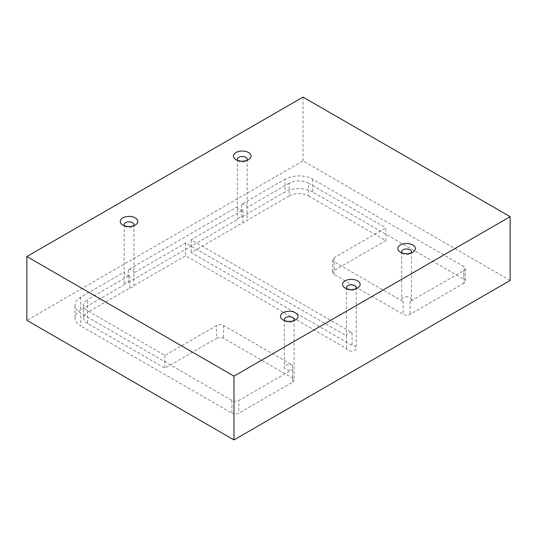 <?xml version="1.0" encoding="UTF-8"?>
<svg xmlns="http://www.w3.org/2000/svg" width="537" height="537" viewBox="0 0 537 537"><rect width="100%" height="100%" fill="white"/><g stroke="black" fill="none" stroke-linecap="round" stroke-linejoin="round"><path stroke-width="0.4" stroke-dasharray="2.69 2.01" d="M510.15 280.462L303.022 160.872L26.85 320.32M289.215 195.951A13.667 7.894 180 0 1 308.547 195.951L308.547 183.198A13.667 7.894 0 0 0 289.215 183.198L289.215 195.951L247.094 220.271A4.88 2.819 0 0 1 242.952 222.66L191.172 252.558L352.044 345.432A4.88 2.819 0 0 1 354.803 346.231A4.88 2.819 0 0 1 356.232 348.224A4.88 2.819 0 0 1 351.695 351.037A4.88 2.819 0 0 1 346.519 348.62L185.648 255.746L133.867 285.644A4.88 2.819 0 0 1 129.726 288.033L87.605 312.346L87.605 299.592A13.667 7.894 0 0 0 83.604 305.17A13.667 7.894 0 0 0 87.605 310.755L164.933 355.4L216.72 325.503A4.88 2.819 180 0 1 223.62 325.503L292.665 365.361A4.88 2.819 0 0 0 287.342 364.751A4.88 2.819 0 0 0 284.328 367.355A4.88 2.819 0 0 0 287.342 369.959A4.88 2.819 0 0 0 292.665 369.349L238.811 400.441A4.88 2.819 180 0 1 231.91 400.441L80.704 313.145A19.527 11.277 180 0 1 74.985 305.17A19.527 11.277 180 0 1 80.704 297.203L124.201 272.084L124.201 284.845A4.88 2.819 0 0 1 128.343 282.455L237.428 219.472A4.88 2.819 0 0 1 241.576 217.082L285.073 191.964L285.073 179.21A19.527 11.277 180 0 1 312.688 179.21L463.894 266.506A4.88 2.819 180 0 1 465.324 268.5A4.88 2.819 180 0 1 463.894 270.494L463.894 283.247A4.88 2.819 0 0 0 465.324 281.254A4.88 2.819 0 0 0 463.894 279.26L463.894 266.506M308.547 195.951L385.875 240.596L334.088 270.494A4.88 2.819 0 0 0 332.658 272.487A4.88 2.819 0 0 0 334.088 274.481L403.133 314.34A4.88 2.819 0 0 0 410.04 314.34L463.894 283.247M312.688 179.21L312.688 191.964L463.894 279.26M312.688 191.964A19.527 11.277 0 0 0 285.073 191.964M80.704 297.203L80.704 309.956L124.201 284.845M80.704 309.956A19.527 11.277 0 0 0 74.985 317.931A19.527 11.277 0 0 0 80.704 325.899L80.704 313.145M231.91 400.441L231.91 413.195L80.704 325.899M231.91 413.195A4.88 2.819 0 0 0 238.811 413.195L238.811 400.441M292.665 369.349L292.665 382.109L238.811 413.195M292.665 382.109A4.88 2.819 0 0 0 294.095 380.115A4.88 2.819 0 0 0 292.665 378.122L223.62 338.256A4.88 2.819 0 0 0 216.72 338.256L216.72 325.503M87.605 310.755L87.605 323.509L164.933 368.154L216.72 338.256M87.605 323.509A13.667 7.894 180 0 1 83.604 317.931A13.667 7.894 180 0 1 87.605 312.346M128.343 282.455L128.343 269.695L237.428 206.718L237.428 219.472M129.726 288.033L129.726 275.28L87.605 299.592M242.952 222.66L242.952 209.907L191.172 239.797L352.044 332.678A4.88 2.819 0 0 0 346.472 335.471A4.88 2.819 0 0 0 346.519 335.867L185.648 242.986L133.867 272.883L133.867 285.644M185.648 242.986L185.648 255.746M128.343 269.695A4.88 2.819 180 0 1 132.485 270.494A4.88 2.819 180 0 1 133.914 272.487A4.88 2.819 180 0 1 133.867 272.883M242.952 209.907A4.88 2.819 180 0 1 237.381 207.114A4.88 2.819 180 0 1 237.428 206.718M191.172 239.797L191.172 252.558M289.215 183.198L247.094 207.51L247.094 220.271M241.576 217.082L241.576 204.322L285.073 179.21M411.47 251.759L411.47 299.592A4.88 2.819 0 0 1 410.04 301.586L463.894 270.494M411.47 299.592A4.88 2.819 0 0 0 410.04 297.599A4.88 2.819 0 0 0 404.717 296.988A4.88 2.819 0 0 0 401.703 299.592A4.88 2.819 0 0 0 403.133 301.586L403.133 314.34M334.088 274.481L334.088 261.727L403.133 301.586M334.088 261.727A4.88 2.819 180 0 1 332.658 259.733A4.88 2.819 180 0 1 334.088 257.74L385.875 227.842L385.875 240.596M308.547 183.198L385.875 227.842M241.576 204.322A4.88 2.819 180 0 1 245.718 205.121A4.88 2.819 180 0 1 247.148 207.114A4.88 2.819 180 0 1 247.094 207.51M303.022 97.096L303.022 160.872M346.519 335.867L346.519 348.62M352.044 332.678L352.044 345.432M164.933 355.4L164.933 368.154M129.726 275.28A4.88 2.819 180 0 1 124.154 272.487A4.88 2.819 180 0 1 124.201 272.084M346.929 288.832A4.88 2.819 0 0 0 347.902 289.624A4.88 2.819 0 0 0 354.803 289.624A4.88 2.819 0 0 0 355.769 288.832M347.902 289.624L345.137 288.033L347.902 289.624M284.791 320.717A4.88 2.819 0 0 0 285.758 321.515A4.88 2.819 0 0 0 292.665 321.515A4.88 2.819 0 0 0 293.632 320.717M285.758 321.515L282.999 319.918L285.758 321.515M402.166 252.954A4.88 2.819 0 0 0 403.133 253.753A4.88 2.819 0 0 0 410.04 253.753A4.88 2.819 0 0 0 411.006 252.954M403.133 253.753L400.374 252.155L403.133 253.753M237.844 160.476A4.88 2.819 0 0 0 238.811 161.275A4.88 2.819 0 0 0 245.718 161.275A4.88 2.819 0 0 0 246.684 160.476M238.811 161.275L236.052 159.677L238.811 161.275M124.611 225.849A4.88 2.819 0 0 0 125.584 226.648A4.88 2.819 0 0 0 132.485 226.648A4.88 2.819 0 0 0 133.451 225.849M125.584 226.648L122.819 225.05L125.584 226.648M334.088 257.74L334.088 270.494M410.04 301.586L410.04 314.34M223.62 325.503L223.62 338.256M292.665 365.361L292.665 378.122M346.472 287.631L346.472 335.471M356.232 287.631L356.232 348.224M284.328 319.522L284.328 367.355M294.095 319.522L294.095 380.115M401.703 251.759L401.703 299.592M237.381 159.281L237.381 207.114M247.148 159.281L247.148 207.114M124.154 224.654L124.154 272.487M133.914 224.654L133.914 272.487M83.604 305.17L83.604 317.931M74.985 317.931L74.985 305.17M465.324 268.5L465.324 281.254M332.658 259.733L332.658 272.487M132.485 226.648L135.25 225.05M245.718 161.275L248.477 159.677M410.04 253.753L412.799 252.155M354.803 289.624L357.568 288.033M292.665 321.515L295.424 319.918"/><path stroke-width="0.81" d="M233.978 439.904L510.15 280.462L510.15 216.68L303.022 97.096L26.85 256.538L26.85 320.32L233.978 439.904L233.978 376.128L510.15 216.68M26.85 256.538L233.978 376.128M122.819 225.05L122.819 225.05A8.787 5.075 180 0 1 122.819 217.874A8.787 5.075 180 0 1 135.25 217.874A8.787 5.075 180 0 1 135.25 225.05A8.787 5.075 180 0 1 122.819 225.05M236.052 159.677L236.052 159.677A8.787 5.075 180 0 1 236.052 152.501A8.787 5.075 180 0 1 248.477 152.501A8.787 5.075 180 0 1 248.477 159.677A8.787 5.075 180 0 1 236.052 159.677M400.374 252.155L400.374 252.155A8.787 5.075 180 0 1 400.374 244.979A8.787 5.075 180 0 1 412.799 244.979A8.787 5.075 180 0 1 412.799 252.155A8.787 5.075 180 0 1 400.374 252.155M345.137 288.033L345.137 288.033A8.787 5.075 180 0 1 345.137 280.858A8.787 5.075 180 0 1 357.568 280.858A8.787 5.075 180 0 1 357.568 288.033A8.787 5.075 180 0 1 345.137 288.033M282.999 319.918L282.999 319.918A8.787 5.075 180 0 1 282.999 312.749A8.787 5.075 180 0 1 295.424 312.749A8.787 5.075 180 0 1 295.424 319.918A8.787 5.075 180 0 1 282.999 319.918M355.769 288.832A4.88 2.819 0 0 0 356.232 287.631A4.88 2.819 0 0 0 354.803 285.637A4.88 2.819 0 0 0 349.486 285.026A4.88 2.819 0 0 0 346.472 287.631A4.88 2.819 0 0 0 346.929 288.832M293.632 320.717A4.88 2.819 0 0 0 294.095 319.522A4.88 2.819 0 0 0 292.665 317.528A4.88 2.819 0 0 0 287.342 316.917A4.88 2.819 0 0 0 284.328 319.522A4.88 2.819 0 0 0 284.791 320.717M411.006 252.954A4.88 2.819 0 0 0 411.47 251.759A4.88 2.819 0 0 0 410.04 249.765A4.88 2.819 0 0 0 404.717 249.155A4.88 2.819 0 0 0 401.703 251.759A4.88 2.819 0 0 0 402.166 252.954M246.684 160.476A4.88 2.819 0 0 0 247.148 159.281A4.88 2.819 0 0 0 245.718 157.287A4.88 2.819 0 0 0 240.395 156.676A4.88 2.819 0 0 0 237.381 159.281A4.88 2.819 0 0 0 237.844 160.476M133.451 225.849A4.88 2.819 0 0 0 133.914 224.654A4.88 2.819 0 0 0 132.485 222.66A4.88 2.819 0 0 0 127.168 222.05A4.88 2.819 0 0 0 124.154 224.654A4.88 2.819 0 0 0 124.611 225.849"/></g></svg>
